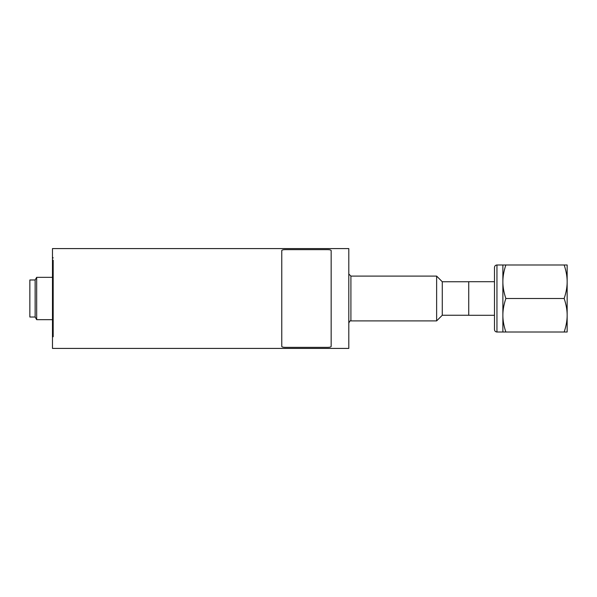 <?xml version="1.0" encoding="UTF-8"?>
<svg xmlns="http://www.w3.org/2000/svg" width="597" height="597" viewBox="0 0 597 597"><rect width="100%" height="100%" fill="white"/><g stroke="black" fill="none" stroke-linecap="round" stroke-linejoin="round"><path stroke-width="0.9" d="M331.156 346.409C330.947 347.014 329.775 347.335 327.626 347.357L285.299 347.357C283.157 347.335 281.978 347.014 281.769 346.409L281.769 250.591C281.978 249.986 283.157 249.665 285.299 249.643L327.626 249.643C329.775 249.665 330.947 249.986 331.156 250.591L331.156 346.409M52.476 336.193A0.709 0.537 180 0 0 53.185 336.738L52.476 336.738L52.476 260.807A0.709 0.537 -0 0 1 53.185 260.262L52.476 260.262L52.476 248.583L348.797 248.583L348.797 348.417L52.476 348.417L52.476 260.262M35.141 279.978L29.85 279.978L29.85 317.022L35.141 317.022L35.141 279.978L36.671 277.336L36.671 319.664L52.476 319.664M36.671 277.336L52.476 277.336M494.48 267.456L494.48 329.544C494.629 331.044 495.45 331.865 496.95 332.014L496.95 264.986C495.45 265.135 494.629 265.956 494.48 267.456M502.875 315.253L502.875 332.014L505.868 332.014C503.853 326.022 502.861 320.432 502.875 315.253C502.861 310.082 503.853 304.492 505.868 298.5C503.853 292.508 502.861 286.918 502.875 281.747L502.875 315.253M502.875 264.986L502.875 281.747C502.861 276.568 503.853 270.978 505.868 264.986L496.95 264.986M564.158 264.986C566.172 270.978 567.172 276.568 567.15 281.747L567.15 264.986L505.868 264.986M564.158 298.5C566.172 304.492 567.172 310.082 567.15 315.253L567.15 281.747C567.172 286.918 566.172 292.508 564.158 298.5L505.868 298.5M564.158 332.014L567.15 332.014L567.15 315.253C567.172 320.432 566.172 326.022 564.158 332.014L505.868 332.014M494.48 281.702L468.735 281.702L468.735 315.298L494.48 315.298M442.273 315.253L442.273 281.747L436.631 276.098L436.631 320.902L442.273 315.253L468.735 315.253M468.735 281.747L442.273 281.747M348.797 323.014C349.857 320.999 350.566 320.298 350.909 320.902L350.909 276.098L348.797 273.986M350.909 276.098L436.631 276.098M53.185 336.738L53.185 260.262M53.185 257.934L52.476 257.225M35.141 317.022L36.671 319.664M496.95 332.014L502.875 332.014M350.909 320.902L436.631 320.902"/></g></svg>
